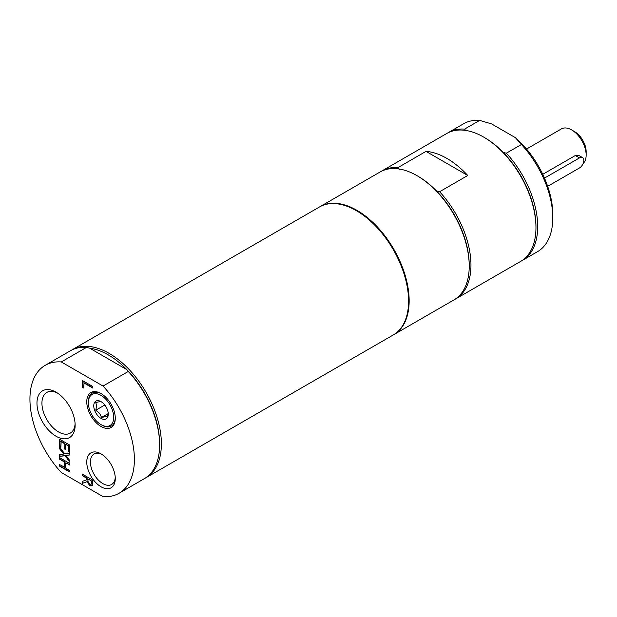 <?xml version="1.0" encoding="UTF-8"?>
<svg xmlns="http://www.w3.org/2000/svg" width="617" height="617" viewBox="0 0 617 617"><rect width="100%" height="100%" fill="white"/><g stroke="black" fill="none" stroke-linecap="round" stroke-linejoin="round"><path stroke-width="0.93" d="M426.008 151.381L467.755 175.483A73.863 42.642 -120 0 0 426.008 151.381L397.865 167.631L399.276 169.451M466.012 130.92L464.593 129.1L479.687 120.392L491.587 123.909L515.334 137.622L521.427 144.494L506.341 153.201L503.187 152.384A72.629 41.933 -120 0 0 484.6 137.637L483.728 137.128A73.863 42.642 -120 0 0 446.801 133.473L381.807 170.994A73.863 42.642 60 0 1 397.865 167.631M521.427 144.494A73.863 42.642 60 0 1 552.786 217.878L552.786 214.523A69.76 40.275 -120 0 0 515.334 137.622M552.786 217.878A73.863 42.642 60 0 1 537.484 251.69L522.398 260.397A73.863 42.642 -120 0 0 506.341 153.201M521.519 260.883A73.863 42.642 -120 0 0 522.398 260.397M393.569 334.769A73.863 42.642 -120 0 0 393.862 334.607L453.927 299.931A73.863 42.642 -120 0 0 469.221 266.12L469.221 265.117A72.629 41.933 -120 0 0 436.45 190.915L439.605 191.733A73.863 42.642 60 0 1 455.662 298.929L520.655 261.4A73.863 42.642 -120 0 0 535.957 227.588L535.957 226.586A72.629 41.933 -120 0 0 503.187 152.384M464.593 129.1A73.863 42.642 -120 0 0 448.536 132.47L463.629 123.755A73.863 42.642 60 0 1 479.687 120.392M448.536 132.47A73.863 42.642 -120 0 0 447.68 132.987M535.957 227.588A73.863 42.642 -120 0 0 483.728 137.128M455.662 298.929A73.863 42.642 60 0 1 454.783 299.407M469.221 266.12A73.863 42.642 -120 0 0 416.992 175.66L417.863 176.161A72.629 41.933 60 0 1 436.45 190.915M416.992 175.66L416.992 175.66A73.863 42.642 -120 0 0 380.064 172.004L320.007 206.68A73.863 42.642 -120 0 0 319.714 206.849M380.944 171.518A73.863 42.642 60 0 1 381.807 170.994M467.755 175.483L439.605 191.733M393.862 334.607A73.863 42.642 -120 0 0 405.184 275.421A73.863 42.642 -120 0 0 356.935 210.335A73.863 42.642 -120 0 0 320.007 206.68M101.427 393.793A19.034 10.99 -120 0 0 88.362 401.783L88.362 402.7A17.908 10.335 60 0 1 101.026 395.389A17.908 10.335 60 0 1 113.69 417.323A17.908 10.335 60 0 1 101.026 424.635L101.82 425.098A19.034 10.99 -120 0 0 115.271 417.771M101.026 426.478A20.16 11.638 -120 0 0 115.279 418.241A20.16 11.638 -120 0 0 101.026 393.553A20.16 11.638 -120 0 0 86.766 401.783A20.16 11.638 -120 0 0 101.026 426.478M83.742 387.754L82.832 387.229L82.832 380.766M92.697 387.684L84.035 382.687L83.742 388.085L82.832 387.229M82.539 387.391L82.539 380.596L92.697 386.466L92.697 388.024L83.742 382.849M60.867 446.963L59.957 446.438L59.957 439.435M65.834 449.446L64.924 448.921L64.924 443.53L61.16 441.356L60.867 447.302L59.957 446.438M69.821 452.138L68.911 451.605L68.911 445.829L65.834 444.394L65.834 449.778L64.924 448.921M64.638 449.083L64.924 443.53M64.638 443.7L60.867 441.525M59.664 446.608L59.664 439.273L69.821 445.135L69.821 452.469L68.618 451.775L68.618 445.998L65.834 444.394M64.638 467.501L64.638 462.102L59.664 459.233L59.664 457.675L69.821 463.544L69.821 465.102L65.834 462.796L65.834 468.195L69.821 470.493L69.821 472.051L59.664 466.19L59.664 464.632L64.924 467.339L64.924 461.94L59.957 459.071L59.957 457.845M59.664 466.19L59.957 464.802M69.821 471.72L59.957 466.028M65.834 462.796L69.821 464.763M69.821 461.74L65.109 455.562L59.957 456.256L59.957 454.598M69.821 454.829L65.842 455.462L69.821 460.606L69.821 462.287L65.109 455.562M64.816 455.732L59.664 456.426L59.664 454.636L64.006 453.958L59.957 448.713L59.957 447.58M63.713 454.127L59.664 448.875L59.664 447.194L64.754 453.865L69.821 453.171L69.821 454.96L65.842 455.462M86.581 479.918L86.581 478.129L82.539 475.8L82.539 474.242L92.697 480.103L92.164 485.795L89.935 485.849L86.958 481.692L82.539 483.312L82.539 481.291L86.874 479.748L86.874 477.959L82.832 475.63L82.832 474.404M82.539 483.312L82.832 481.191M87.707 478.784L88.239 482.571L89.835 484.16L91.185 484.198L91.524 480.982L87.707 478.784L91.524 480.982M91.139 484.245L91.817 480.82M86.958 481.692L82.832 483.15M92.45 485.633L90.229 485.679L87.252 481.522M75.097 423.709A23.485 13.559 60 0 1 70.276 433.103A23.485 13.559 60 0 1 58.538 431.939A23.485 13.559 60 0 1 43.198 411.246A23.485 13.559 60 0 1 46.792 392.435A23.485 13.559 60 0 1 57.335 392.952M56.054 436.242A26.994 15.587 -120 0 0 75.135 425.221A26.994 15.587 -120 0 0 56.054 392.165A26.994 15.587 -120 0 0 36.966 403.179A26.994 15.587 -120 0 0 56.054 436.242M103.039 386.049L61.291 361.948A73.863 42.642 -120 0 0 45.234 365.31A73.863 42.642 -120 0 0 61.291 472.506L103.039 496.608A73.863 42.642 -120 0 0 119.096 493.245A73.863 42.642 -120 0 0 103.039 386.049L128.282 371.473L126.863 369.652A72.629 41.933 -120 0 0 89.689 348.189L126.863 369.652A72.629 41.933 -120 0 1 159.633 443.854L159.633 444.857A73.863 42.642 -120 0 0 128.282 371.473M101.026 486.782A20.16 11.638 -120 0 0 115.279 478.553A20.16 11.638 -120 0 0 101.026 453.857A20.16 11.638 -120 0 0 86.766 462.087A20.16 11.638 -120 0 0 101.026 486.782M115.248 477.442A17.577 10.15 60 0 1 111.638 484.484A17.577 10.15 60 0 1 102.854 483.612A17.577 10.15 60 0 1 91.37 468.126A17.577 10.15 60 0 1 94.069 454.043A17.577 10.15 60 0 1 101.967 454.444M61.291 361.948L86.534 347.371L89.689 348.189M86.534 347.371A73.863 42.642 -120 0 0 70.477 350.741L45.234 365.31M145.196 478.152A73.863 42.642 -120 0 0 146.075 477.666A73.863 42.642 -120 0 0 161.376 443.854A73.863 42.642 -120 0 0 129.138 369.521A73.863 42.642 -120 0 0 72.22 349.739A73.863 42.642 -120 0 0 71.356 350.255M119.096 493.245L144.339 478.669A73.863 42.642 -120 0 0 159.633 444.857M101.574 401.96L99.576 401.698L95.774 402.477L96.668 405.824L95.774 410.212L99.576 413.305L101.574 417.431L105.376 416.652L107.381 416.915L108.237 413.321M108.276 414.2A10.258 5.923 60 0 1 101.026 418.388A10.258 5.923 60 0 1 93.769 405.824A10.258 5.923 60 0 1 101.026 401.636A10.258 5.923 60 0 1 108.276 414.2M95.774 410.212L104.782 405.014M101.574 417.431L108.206 413.606M101.026 424.635A17.908 10.335 60 0 1 88.362 402.7M146.075 477.666L393.284 334.938A73.863 42.642 -120 0 0 401.474 327.396A73.863 42.642 -120 0 0 388.232 241.609A73.863 42.642 -120 0 0 319.421 207.011L72.22 349.739M547.672 186.319L579.479 167.955A6.155 3.555 120 0 0 583.497 162.533A6.155 3.555 120 0 0 582.556 157.597A6.155 3.555 120 0 0 579.479 157.906L544.479 178.105M582.556 157.597L578.738 155.399L575.329 155.507L542.759 174.31M586.15 155.06L586.15 151.705A16.412 9.479 -120 0 0 574.543 131.606L571.643 129.932A20.515 11.846 60 0 1 586.15 155.06A20.515 11.846 60 0 1 583.134 163.536M526.532 149.036L561.385 128.914A20.515 11.846 60 0 1 571.643 129.932M575.329 155.507L579.479 157.906"/></g></svg>
